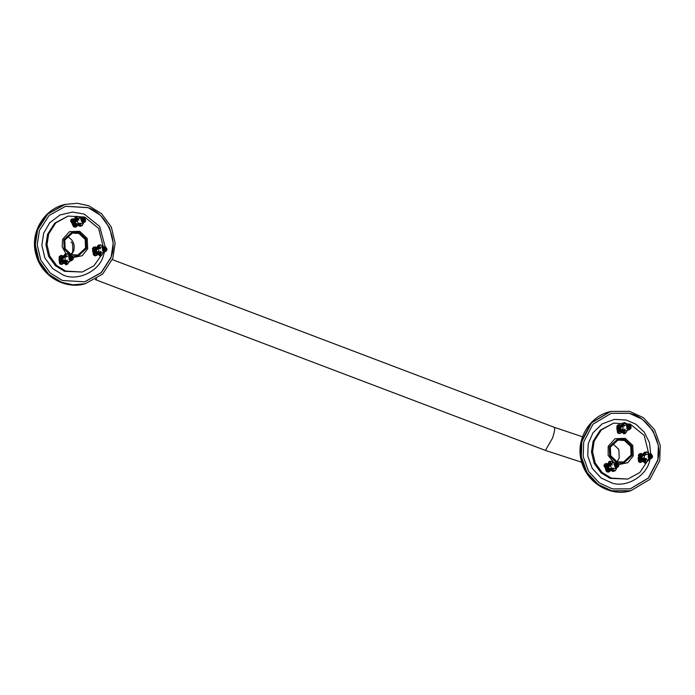 <?xml version="1.0" encoding="UTF-8"?>
<svg xmlns="http://www.w3.org/2000/svg" width="695" height="695" viewBox="0 0 695 695"><rect width="100%" height="100%" fill="white"/><g stroke="black" fill="none" stroke-linecap="round" stroke-linejoin="round"><path stroke-width="1.04" d="M624.457 440.5L617.951 440.117L610.332 447.146L610.74 455.79L616.995 461.68L623.502 462.062L631.121 455.034L630.712 446.39L624.457 440.5M618.003 463.087L623.763 463.078L632.094 455.399L631.642 445.955L624.805 439.509L617.69 439.092L609.359 446.772L609.715 456.024L616.309 462.531M78.9 233.468L85.155 239.358L85.563 248.002L77.944 255.022L71.437 254.639L65.182 248.749L64.774 240.105L72.393 233.086L78.9 233.468M70.751 255.491L64.157 248.992L63.801 239.74L72.141 232.061L79.247 232.478L86.093 238.915L86.536 248.367L78.205 256.047L72.445 256.055M93.373 253.71L92.565 250.652L93 249.861M59.501 262.241L58.971 259.461L59.648 258.41M73.192 225.111L71.116 221.913M73.349 257.524L82.21 255.699L87.7 248.81L87.205 238.394L79.664 231.296L69.491 231.67L62.637 239.297L62.168 246.794L66.008 253.814M101.14 255.552L93.921 265.794L82.245 272.032L65.66 271.059L56.564 265.455L49.701 256.038L47.017 244.64L48.659 233.989L55.791 222.895L68.093 216.076L84.677 217.049L98.62 228.386L103.242 246.777M82.245 272.032L64.557 271.337L55.461 265.733L48.598 256.316L45.913 244.918L47.555 234.276L54.688 223.182L68.093 216.076M638.453 460.212L638.114 457.684L638.992 456.459M606.196 470.055L604.494 466.597M617.447 431.413L616.786 428.502L617.351 427.564M618.889 464.555L627.767 462.731L633.258 455.842L632.763 445.426L625.222 438.328L615.04 438.701L608.195 446.338L608.151 455.407L613.972 462.74M647.01 461.784L639.826 472.504L627.802 479.072L611.218 478.091L602.122 472.496L595.25 463.07L592.574 451.672L594.208 441.03L601.349 429.936L613.65 423.107L630.235 424.089L644.178 435.418L648.8 453.818M627.802 479.072L610.114 478.368L601.019 472.774L594.147 463.348L591.471 451.95L593.104 441.308L600.245 430.214L613.65 423.107M61.742 282.318L72.975 284.794L85.259 283.708L102.704 274.03L112.816 258.305L115.135 243.215L111.339 227.057L101.6 213.695L88.708 205.755L77.484 203.287L65.2 204.373L47.755 214.051L37.643 229.776L35.315 244.866L39.12 261.025L48.859 274.386L61.742 282.318M62.385 280.502L84.781 281.814L101.392 272.605L111.026 257.628L113.233 243.25L109.619 227.864L100.341 215.146L88.065 207.579L65.669 206.267L49.058 215.476L39.433 230.453L37.217 244.831L40.831 260.217L50.11 272.935L62.385 280.502M611.895 490.792L630.817 490.74L649.955 479.341L659.711 460.655L660.25 445.365L654.594 429.771L643.37 417.678L629.67 411.362L610.749 411.405L591.61 422.812L581.854 441.499L581.315 456.789L586.971 472.383L598.187 484.476L611.895 490.792M612.321 488.898L630.339 488.854L648.565 477.995L657.861 460.194L658.374 445.634L652.987 430.778L642.302 419.267L629.244 413.256L611.226 413.299L593 424.159L583.704 441.951L583.192 456.511L588.578 471.366L599.264 482.886L612.321 488.898M94.424 254.544L95.232 252.745L96.023 253.397L95.554 253.892L97.474 254.457L96.675 255.317L93.373 254.813L93.842 253.058L95.371 252.554L95.858 253.223M96.675 255.317L94.598 255.751L93.373 254.813M95.806 248.323L95.224 248.002L94.772 248.628L95.354 248.94L94.789 249.792L93.504 248.367L94.398 247.125L95.432 246.96L96.44 247.516L95.458 248.41L100.323 247.733L98.56 248.541L98.907 251.633L98.308 252.467L96.066 251.077L98.308 252.467M94.233 247.264L95.432 246.96M93.504 248.367L92.444 248.636L93.347 247.394M92.444 248.636L92.583 249.54L93.782 249.244M94.598 255.751L95.484 255.621M103.52 250.73L103.025 250.313L103.737 249.331L102.764 248.593L103.52 247.55L104.485 248.297L105.197 247.316L106.222 248.089L105.51 249.079L106.483 249.818L105.727 250.852L104.763 250.113L104.042 251.095L103.52 250.73M104.763 250.113L102.495 250.686M106.483 249.818L104.215 250.391L103.242 249.653L105.51 249.079M106.222 248.089L103.729 248.489M103.242 249.653L103.955 248.662M103.807 250.912L103.26 250.495M98.542 247.655L100.575 244.857L102.565 245.96L101.835 246.977L99.011 247.915M95.867 248.914L95.007 249.027M95.25 249.158L94.98 249.931L93.417 250.183L93.842 253.058M95.675 253.484L100.393 251.842L101.001 252.302L96.631 253.866M97.074 254.9L98.455 254.605M98.377 253.562L99.003 253.684L98.508 254.361L100.002 256.038L98.004 254.083L98.377 253.562M100.636 255.795L98.76 253.988L99.871 253.449L99.281 254.266L100.636 255.795L100.905 255.421M101.192 255.578L99.402 253.875L99.932 253.136L100.601 253.223L99.924 254.153L101.444 255.23M100.028 253.779L101.635 255.326L100.028 253.779L100.627 252.945L102.469 252.884L106.5 250.782L105.97 247.194L104.233 246.69L102.469 247.698L103.008 251.286L105.475 251.599C107.829 249.757 107.421 248.115 104.233 246.69L101.105 246.977M104.485 248.297L102.226 248.871M97.526 248.584L97.995 248.463M98.221 248.41L98.925 248.489M100.462 247.846L99.376 248.115L100.54 248.758M96.405 248.836L95.875 248.541L93.842 251.338L96.683 253.076L97.057 252.554M98.855 245.405L98.351 245.127L96.318 247.924M96.892 252.077L96.405 252.754L93.842 251.338M101.635 255.326L103.39 252.224M94.642 251.216L97.248 252.841L94.642 251.216L96.666 248.419L97.213 248.723M97.118 247.802L99.142 245.005L99.602 245.257M96.97 252.502L97.561 251.686M97.813 252.659L95.354 251.121L97.813 252.659L98.343 251.92M95.354 251.121L97.378 248.323L97.925 248.628M97.83 247.698L99.854 244.901L100.341 245.179M100.784 251.19L99.533 252.919M96.066 251.077L98.099 248.28L98.56 248.541M98.064 252.181L98.794 251.164M103.425 249.088L104.024 249.105M100.471 254.014L101.209 253.006M97.717 252.207L97.248 252.841M102.208 247.081L102.565 245.96M98.004 254.083L98.508 254.361M98.76 253.988L99.281 254.266M99.402 253.875L99.924 254.153M95.728 253.519L101.105 252.163M96.848 253.979L97.474 254.457M93.417 250.183L92.583 249.54M96.44 247.516L95.98 248.15M74.443 226.362L74.686 224.494L75.633 224.859L75.338 225.441L77.345 225.397L76.832 226.405L73.383 226.631L73.288 224.806L74.765 224.268L75.425 224.746M76.832 226.405L74.834 227.117L73.383 226.631M73.852 220.098L73.183 219.95L72.949 220.689L73.618 220.836L73.349 221.835L71.646 220.784L72.106 219.307L73.044 218.864L74.2 219.125L73.505 220.185L78.465 219.316L78.24 220.054L73.279 220.923M71.846 219.168L73.044 218.864M71.646 220.784L70.595 221.053L71.055 219.577M74.834 227.117L75.633 226.709M70.595 221.053L71.003 221.87L72.202 221.566M81.515 219.412L81.732 218.812L82.879 219.203L83.244 218.03L84.451 218.439L84.086 219.611L85.233 219.994L84.851 221.227L83.704 220.836L83.339 222.009L82.132 221.601L82.496 220.428L81.35 220.037L81.515 219.412M81.437 221.41L83.704 220.836M81.437 219.75L81.645 219.099M77.197 216.327L80.42 217.856L77.753 218.899L76.789 218.569L77.197 216.327L76.789 218.569M76.476 218.265L77.562 218.63L76.198 218.786L76.667 216.31L76.198 218.786M75.859 218.473L76.815 218.795L75.59 218.986L76.068 216.38L75.59 218.986M75.147 218.769L75.937 219.029L74.886 219.273L75.121 216.962L74.886 219.273M75.355 218.195L72.836 219.498M73.592 221.079L73.574 221.905L71.985 222.209L73.288 224.806M75.295 224.945L76.094 224.641M76.137 220.636L75.103 223.034L76.137 220.636L77.11 220.967L78.596 223.668L79.812 223.199L80.542 223.442L79.326 223.912L81.211 223.668L84.147 222.417L85.537 220.862L83.913 217.622L82.905 217.5L80.768 219.246L82.392 222.487L84.147 222.417C87.283 221.514 84.408 216.171 82.905 217.5L79.612 217.804M77.319 224.694L76.363 225.102M84.451 218.439L82.192 219.012L81.828 220.185L84.086 219.611M82.879 219.203L81.506 219.55M85.233 219.994L82.974 220.567L81.828 220.185M82.583 221.801L82.974 220.567M80.385 218.178L80.655 217.665L80.603 218.161M75.929 216.649L75.381 216.466M78.848 220.098L76.832 219.412M75.103 223.034L78.361 224.138L78.596 223.668M74.469 223.347L75.599 220.706L74.469 223.347L77.727 224.45L78.005 223.894M73.809 223.599L75.017 220.802L73.809 223.599L77.067 224.702L77.345 224.155M75.147 221.566L74.356 221.305L73.062 223.877L76.32 224.98L76.589 224.442M76.068 216.38L76.546 216.545M73.062 223.877L74.391 220.862L74.999 221.062M80.533 225.875L80.307 226.335L77.049 225.223M76.667 216.31L77.128 216.466M77.788 224.945L81.054 226.057L81.254 225.649M74.982 221.262L75.937 221.583M82.479 220.497L82.74 220.063L81.002 219.472M78.353 223.842L78.822 223.582M77.015 218.126L78.196 218.525M78.457 224.694L81.715 225.797L81.941 225.354M75.564 221.166L76.65 221.531M79.082 224.381L82.349 225.493L83.383 223.095L82.418 222.765M82.175 223.086L83.357 223.486M76.111 221.027L77.293 221.427M79.656 223.26L80.594 223.269M72.966 220.636L78.631 219.368M74.391 220.862L74.356 221.305M75.764 221.053L75.017 220.802M75.599 220.706L76.459 220.993M76.606 225.145L77.345 225.397M71.985 222.209L71.003 221.87M74.2 219.125L73.965 219.881M618.472 432.203L619.358 430.431L620.122 431.126L619.636 431.604L621.53 432.255L620.687 433.081L619.653 433.202L618.472 432.203L617.421 432.472L617.977 430.744L619.506 430.248L619.966 430.935M620.687 433.081L618.602 433.471L617.421 432.472M620.149 426.044L619.584 425.705L619.097 426.304L619.671 426.643L619.063 427.46L618.081 426.869L617.846 425.992L618.811 424.801L620.826 425.27L619.801 426.131L624.649 425.488L622.859 426.261L623.059 429.354L622.416 430.153L620.253 428.667L622.416 430.153M618.646 424.984L619.844 424.68M617.846 425.992L616.795 426.261L617.751 425.062M616.795 426.261L616.882 427.173L618.081 426.869M618.602 433.471L619.488 433.385M627.672 428.52L627.194 428.085L627.959 427.138L627.02 426.348L627.82 425.349L628.758 426.139L629.514 425.192L630.495 426.026L629.74 426.973L630.669 427.755L629.87 428.754L628.94 427.964L628.176 428.911L627.672 428.52M628.94 427.964L626.673 428.537M630.669 427.755L628.41 428.329L627.472 427.547L629.74 426.973M630.495 426.026L627.941 426.348M627.472 427.547L628.237 426.6M627.95 428.719L627.429 428.276M624.067 431.552L625.604 433.193L624.067 431.552L624.709 430.752L626.682 430.744L629.696 429.449C631.955 427.59 631.547 425.957 628.454 424.541L626.768 425.444L627.133 429.05L629.696 429.449L630.652 428.728L630.287 425.123L628.454 424.541L623.346 425.661M620.175 426.617L619.323 426.73M619.549 426.852L619.245 427.616L617.69 427.851L617.977 430.744M619.775 431.213L624.518 429.588L625.109 430.083L620.713 431.621M621.035 432.742L622.564 432.498M622.459 431.352L623.068 431.491L622.546 432.142L623.962 433.923L622.051 431.847L622.459 431.352M624.596 433.671L622.807 431.76L623.302 431.143L623.945 431.265L623.311 432.055L624.596 433.671L624.901 433.298M625.161 433.454L623.45 431.638L624.675 431.048L623.954 431.942L625.161 433.454L625.439 433.098M628.758 426.139L626.49 426.713M621.843 426.339L622.312 426.226M622.538 426.165L623.172 426.217M624.779 425.601L624.067 426.096M620.713 426.548L620.201 426.226L618.037 428.919L620.783 430.778L621.182 430.274M623.302 423.229L622.833 422.942L620.678 425.635M621.043 429.779L620.522 430.431L618.037 428.919M625.604 433.193L627.507 430.179M618.828 428.806L621.356 430.535L618.828 428.806L620.991 426.113L621.521 426.435M621.469 425.514L623.632 422.829L624.049 423.081M621.087 430.179L621.721 429.388M621.912 430.344L619.54 428.702L621.912 430.344L622.477 429.64M619.54 428.702L621.695 426.018L622.234 426.339M622.173 425.418L624.336 422.725L624.796 423.012M624.961 429.067L623.632 430.726M620.253 428.667L622.407 425.983L622.859 426.261M622.885 425.383L625.048 422.69L627.211 424.176L626.569 424.975M626.204 424.845L626.986 423.872M622.181 429.849L622.963 428.876M627.75 426.965L628.289 427.086M624.501 431.804L625.283 430.831M627.376 428.233L627.741 427.772M621.851 429.918L621.356 430.535M622.051 431.847L622.546 432.142M622.807 431.76L623.311 432.055M623.45 431.638L623.954 431.942M619.844 431.308L625.213 429.944M620.922 431.751L621.53 432.255M617.69 427.851L616.882 427.173M620.826 425.27L620.331 425.879M60.517 262.997L61.473 261.251L62.263 262.953L62.767 262.493L63.558 263.162L62.689 263.961L61.655 264.048L60.517 262.997L59.457 263.266L60.091 261.563L61.629 261.068L62.055 261.78M62.689 263.961L60.595 264.309L59.457 263.266M62.437 256.907L61.89 256.542L61.386 257.124L61.933 257.48L61.299 258.271L60.343 257.645L60.144 256.768L61.16 255.612L63.149 256.16L62.098 256.994L66.92 256.368L65.113 257.107L65.182 260.199L64.505 260.972L62.402 259.409L64.505 260.972M60.995 255.838L62.194 255.534M60.144 256.768L59.092 257.037L60.1 255.882M59.092 257.037L59.145 257.949L60.343 257.645M60.595 264.309L61.49 264.265M69.795 259.435L69.335 258.974L70.134 258.062L69.231 257.228L70.073 256.273L70.977 257.098L71.776 256.186L72.723 257.063L71.924 257.975L72.827 258.801L71.985 259.765L71.081 258.931L70.282 259.843L69.795 259.435M71.081 258.931L69.682 259.287M72.827 258.801L70.56 259.374L69.665 258.549L71.924 257.975M72.723 257.063L70.464 257.637L69.509 256.759M69.665 258.549L70.464 257.637M70.065 259.643L69.561 259.174M66.103 262.441L67.571 264.161L66.103 262.441L66.772 261.668L68.857 261.711L71.88 260.416C74.157 258.757 73.748 257.124 70.638 255.499L69.022 256.325L69.231 259.947L71.88 260.416L72.767 259.774L72.558 256.16L70.638 255.499L65.625 256.533M62.437 257.454L61.594 257.567M61.812 257.68L61.473 258.427L59.918 258.662L60.091 261.563M61.855 262.058L66.616 260.451L67.189 260.981L62.767 262.493M62.176 263.483L65.009 263.344M64.513 262.25L65.121 262.415L64.566 263.04L65.912 264.899L64.088 262.727L64.513 262.25M66.555 264.647L64.844 262.64L65.356 262.05L65.999 262.197L65.33 262.953L66.555 264.647L66.885 264.274M67.12 264.421L65.478 262.528L66.077 261.85L66.729 261.98L65.973 262.84L67.12 264.421L67.432 264.074M70.977 257.098L68.718 257.671M64.809 257.054L65.382 257.081M67.05 256.49L66.268 256.959M62.976 257.385L62.472 257.054L60.204 259.643L62.863 261.607L63.288 261.12M65.686 254.179L65.252 253.884L62.976 256.481M63.167 260.616L62.611 261.242L60.204 259.643M67.571 264.161L69.596 261.224M60.995 259.53L63.445 261.355L60.995 259.53L63.262 256.942L63.775 257.28M63.766 256.368L66.034 253.779L66.433 254.04M63.184 260.981L63.853 260.225M64.001 261.172L61.699 259.443L64.001 261.172L64.6 260.486M61.699 259.443L63.966 256.846L64.487 257.193M64.47 256.273L66.746 253.684L67.172 253.97M67.111 260.052L65.712 261.65M62.402 259.409L64.678 256.82L65.113 257.107M65.182 256.246L67.45 253.649L69.552 255.213L68.874 255.986M68.51 255.83L69.335 254.891M64.288 260.651L65.104 259.713M70.03 257.958L70.508 258.158L69.3 259.539M66.52 262.71L67.346 261.772M63.957 260.764L63.445 261.355M64.088 262.727L64.566 263.04M64.844 262.64L65.33 262.953M65.478 262.528L65.973 262.84M61.925 262.206L67.302 260.842M62.976 262.632L63.558 263.162M59.918 258.662L59.145 257.949M63.149 256.16L62.628 256.742M607.274 464.868L606.622 464.677L606.327 465.389L606.978 465.589L606.639 466.553L605.024 465.407L605.597 463.973L606.57 463.591L607.699 463.93L606.926 464.955L611.869 464.138L611.583 464.859L606.639 465.676M605.371 463.895L606.57 463.591M605.024 465.407L603.964 465.667L604.546 464.234M603.964 465.667L604.311 466.519L605.51 466.215M607.369 471.184L607.76 469.316L608.681 469.759L608.334 470.324L610.34 470.437L609.75 471.418L606.318 471.453L606.37 469.629L607.847 469.099L608.481 469.629M609.75 471.418L607.725 472.061L606.318 471.453M607.725 472.061L608.551 471.714M618.315 465.798L618.046 466.38L616.934 465.902L616.474 467.031L615.301 466.527L615.761 465.389L614.641 464.912L615.127 463.721L616.239 464.199L616.7 463.07L617.872 463.574L617.412 464.703L618.524 465.19L618.315 465.798M617.412 464.703L615.153 465.276L615.605 464.147L617.872 463.574M618.524 465.19L616.265 465.763L615.153 465.276M613.98 464.773L616.239 464.199M618.42 465.468L618.159 466.102M606.935 465.824L606.857 466.649L605.267 466.936L606.37 469.629M608.334 469.846L609.141 469.542M610.54 466.215L609.393 465.72L610.401 465.746L611.678 468.578L612.903 468.117L613.607 468.421L612.382 468.882L615.284 468.265L616.43 468.76L615.275 470.715L612.13 469.186M614.91 470.55L614.632 471.019L611.496 469.446M614.215 470.836L613.963 471.271L610.818 469.751M610.349 469.655L609.385 470.063M614.536 468.691L617.438 467.448L618.776 466.076C618.368 462.983 617.507 461.801 616.196 462.531L614.137 464.086L615.501 467.44L617.438 467.448L618.767 466.084L617.403 462.731L612.929 462.835L611.209 463.739L610.271 463.339L610.862 461.167L610.271 463.339M609.984 463.044L611.044 463.504L609.68 463.548L610.34 461.159L609.68 463.548M609.367 463.252L610.288 463.652L609.055 463.756L609.75 461.228L609.055 463.756M609.072 461.315L608.646 463.539L609.411 463.869L608.351 464.034L608.768 461.801L609.558 461.523M608.499 463.244L607.048 463.739M616.934 465.902L614.667 466.475M609.454 465.346L608.238 467.666L611.4 469.038L611.678 468.578M609.758 465.772L608.924 465.415L607.595 467.978L610.757 469.342L611.079 468.804M609.202 466.354L608.351 465.511L606.926 468.23L610.088 469.594L610.41 469.064M608.316 465.824L607.725 465.572L606.17 468.5L609.333 469.872L609.645 469.351M610.036 470.176L613.207 471.54L613.494 471.071M606.17 468.5L607.656 466.006L608.42 466.336M610.627 465.016L609.967 464.729M611.114 469.368L610.792 469.898M606.926 468.23L608.273 465.954M611.435 468.821L611.974 468.465M610.271 464.277L612.226 465.12M611.782 469.108L611.461 469.646M609.089 465.963L608.924 465.415M607.595 467.978L608.855 465.858M610.184 461.411L609.75 461.228M612.816 468.152L613.676 468.256M608.238 467.666L609.393 465.72M612.382 468.882L612.104 469.342M616.091 465.311L615.648 465.667M613.946 462.948L610.862 461.167M611.678 463.4L610.531 462.905M607.656 466.006L607.725 465.572M608.351 465.511L609.072 465.824M616.43 468.76L615.553 467.978M610.74 468.995L611.209 468.882M608.646 463.539L608.351 464.034M606.657 465.572L612.034 464.208M609.619 470.124L610.34 470.437M605.267 466.936L604.311 466.519M607.699 463.93L607.404 464.66M646.602 462.192L645.846 462.132L646.602 462.192L647.836 460.159M639.443 460.924L640.512 459.221L641.19 460.993L641.72 460.559L642.467 461.289L641.546 462.036L640.503 462.053L639.443 460.924L638.384 461.193L639.131 459.543L640.677 459.056L641.051 459.795M641.546 462.036L639.452 462.314L638.384 461.193M641.772 454.964L641.25 454.573L640.712 455.112L641.233 455.503L640.538 456.241L639.635 455.572L639.504 454.695L640.59 453.618L642.528 454.269L641.433 455.051L646.22 454.461L644.387 455.155L644.239 458.231L643.509 458.952L641.528 457.267L643.509 458.952M640.434 453.905L641.624 453.6M639.504 454.695L638.444 454.956L639.53 453.878M638.444 454.956L638.436 455.877L639.635 455.572M639.452 462.314L640.347 462.34M648.843 457.562L648.418 457.067L649.286 456.215L648.435 455.329L649.347 454.434L650.19 455.321L651.05 454.469L651.936 455.407L651.076 456.259L651.919 457.145L651.015 458.048L650.173 457.154L649.312 458.005L648.843 457.562M650.173 457.154L648.826 457.492M651.919 457.145L650.503 457.51M649.651 457.718L648.809 456.832L651.076 456.259M651.936 455.407L649.669 455.981L648.783 455.043M648.809 456.832L649.669 455.981M649.104 457.788L648.626 457.284M647.983 459.934L651.033 458.639C653.422 457.023 653.005 455.39 649.79 453.722L648.287 454.426L648.253 458.04L651.033 458.639L651.797 458.127L651.832 454.504L649.79 453.722L644.934 454.626M641.728 455.486L640.886 455.59M640.356 456.502L639.165 456.641L639.131 459.543M640.842 460.09L645.646 458.518L646.176 459.074L641.72 460.559M641.085 461.602L643.926 461.671M643.457 460.351L644.048 460.55L643.457 461.132L644.682 463.131L643.005 460.802L643.457 460.351M645.334 462.87L643.752 460.724L644.308 460.168L644.934 460.351L644.213 461.063L645.334 462.87L645.707 462.505M645.898 462.644L644.387 460.611L645.672 460.142L644.856 460.95L645.898 462.644L646.254 462.288M645.733 459.803L648.8 459.951L646.359 462.366L645.003 460.524L645.733 459.803M650.19 455.321L648.774 455.677M644.1 455.155L644.586 455.138M646.341 454.591L645.473 455.025M642.267 455.425L641.789 455.06L639.339 457.484L641.859 459.595L642.319 459.143M645.16 452.393L644.778 452.106L642.328 454.521M642.223 458.622L641.633 459.204L639.339 457.484M640.13 457.371L642.441 459.343L640.13 457.371L642.571 454.956L643.057 455.321M643.11 454.417L645.907 452.254M642.206 458.943L642.927 458.231M643.005 459.152L640.825 457.284L643.005 459.152L643.648 458.518M640.825 457.284L643.275 454.869L643.761 455.234M643.813 454.33L646.263 451.906L646.645 452.202M646.194 458.3L644.682 459.795M642.771 458.743L643.587 457.935M641.528 457.267L643.97 454.843L644.387 455.155M644.517 454.304L646.958 451.889L648.948 453.574L648.218 454.287M647.862 454.104L648.748 453.227M643.309 458.604L644.196 457.727M648.617 459.256L649.121 459.456M649.087 456.485L649.695 456.572L648.392 457.857M645.003 460.524L646.289 459.942M645.403 460.82L646.15 462.392M642.997 458.787L642.441 459.343M643.005 460.802L643.457 461.132M643.752 460.724L644.213 461.063M644.387 460.611L644.856 460.95M648.887 459.682L648.418 459.343M640.729 460.507L646.298 458.952M641.919 460.716L642.467 461.289M641.094 455.694L640.538 456.241M638.245 457.38L639.165 456.641L638.436 455.877M642.528 454.269L641.98 454.817M606.249 469.924L605.545 469.716M614.658 464.868L615.483 465.276M648.687 456.059L648.261 457.275M73.262 224.911L72.254 224.685M81.419 219.82L82.21 220.332M59.101 259.157L59.787 258.54M69.543 257.836L69.118 259.053M103.138 249.027L102.704 250.243M616.917 428.198L617.464 427.66M627.359 426.878L626.933 428.094M617.091 461.715L619.236 458.04L618.828 449.396L612.477 443.471M553.872 427.269C555.236 427.59 554.775 431.221 552.49 438.163L545.401 450.412L581.654 462.236M66.92 236.439L67.015 236.474C73.044 239.523 75.269 244.371 73.679 251.008L71.533 254.674M96.761 278.712L95.311 279.599L545.401 450.412M105.162 246.786L99.698 226.509L84.225 214.086L72.497 212.053L60.005 214.981L49.727 222.756L43.698 233.146L41.856 245.127L44.871 257.949L52.603 268.548L62.828 274.855C77.11 281.814 99.402 271.328 103.364 255.786L104.432 252.05M61.177 282.465L72.41 284.941L84.694 283.847C65.764 289.728 40.44 276.619 35.419 252.441C30.519 231.809 44.219 209.16 64.626 204.521L47.191 214.19L37.07 229.923L34.75 245.014L38.546 261.164L48.294 274.525L61.177 282.465M84.642 281.849L101.157 272.622L110.74 257.697C118.697 240.27 106.066 212.748 87.779 207.657L65.53 206.302M650.72 453.818L649.46 442.637L644.222 432.073L635.829 424.185L626.134 419.988L614.267 419.398L602.226 423.837L592.948 432.829L588.187 443.897L587.761 456.033L592.253 468.413L601.158 478.012L612.034 483.025C627.003 488.194 647.87 475.041 649.981 459.108L649.99 459.082M611.331 490.931L630.243 490.887C611.609 496.777 585.946 483.859 580.907 459.169C576.19 438.615 589.881 416.175 610.184 411.553L591.045 422.951L581.289 441.638L580.751 456.928L586.406 472.522L597.622 484.615L611.331 490.931M630.191 488.889L648.331 478.012L657.574 460.272C663.421 441.968 647.688 416.149 628.958 413.325L611.087 413.334M94.433 253.597L93.234 253.901M103.069 250.252L102.834 248.636M102.938 248.35L103.338 247.794M103.581 247.602L105.154 247.377M105.44 247.498L105.987 247.907M106.179 248.158L106.413 249.766M106.309 250.061L105.909 250.608M105.666 250.808L104.094 251.034M74.174 225.501L72.975 225.806M81.81 218.838L83.226 218.108M83.53 218.126L84.173 218.343M84.434 218.517L85.164 219.968M85.146 220.28L84.938 220.94M84.773 221.201L83.365 221.931M83.052 221.913L82.41 221.696M82.158 221.523L81.428 220.063M618.524 431.256L617.325 431.56M627.246 428.016L627.081 426.4M627.211 426.113L627.637 425.583M627.88 425.401L629.462 425.253M629.748 425.383L630.269 425.827M630.452 426.087L630.608 427.703M630.487 427.99L630.061 428.52M629.809 428.702L628.228 428.85M60.604 262.041L59.405 262.345M69.387 258.914L69.291 257.289M69.431 257.011L69.882 256.498M70.134 256.325L71.724 256.246M72.002 256.394L72.506 256.855M72.671 257.124L72.767 258.748M72.627 259.027L72.184 259.539M71.924 259.704L70.343 259.782M607.169 470.298L605.971 470.602M617.977 466.354L616.508 466.962M616.204 466.918L615.579 466.649M615.336 466.449L614.719 464.946M614.762 464.634L615.014 463.999M615.205 463.747L616.665 463.139M616.969 463.183L617.594 463.452M617.838 463.652L618.454 465.155M639.591 459.977L638.392 460.272M648.478 457.015L648.496 455.39M648.652 455.121L649.13 454.643M649.399 454.487L650.989 454.53M651.258 454.686L651.728 455.19M651.875 455.46L651.858 457.093M651.71 457.362L651.224 457.84M650.954 457.988L649.365 457.953M582.514 436.79L554.184 427.277L112.338 259.6M71.072 242.06L71.055 242.042C72.532 242.251 73.079 245.457 72.688 251.677L71.151 254.526M85.259 283.708L84.694 283.847M65.2 204.373L64.626 204.521M630.817 490.74L630.243 490.887M610.749 411.405L610.184 411.553M94.781 246.881L93.695 247.151M96.24 255.578L95.128 255.856M72.619 218.864L71.498 219.151M76.268 226.865L75.19 227.135M619.167 424.576L618.09 424.854M620.27 433.315L619.158 433.602M61.499 255.421L60.413 255.691M62.289 264.178L61.177 264.456M606.083 463.582L604.971 463.86M609.211 471.818L608.125 472.096M646.333 462.349L645.264 462.618M640.894 453.453L639.817 453.722M641.19 462.218L640.06 462.496"/></g></svg>
